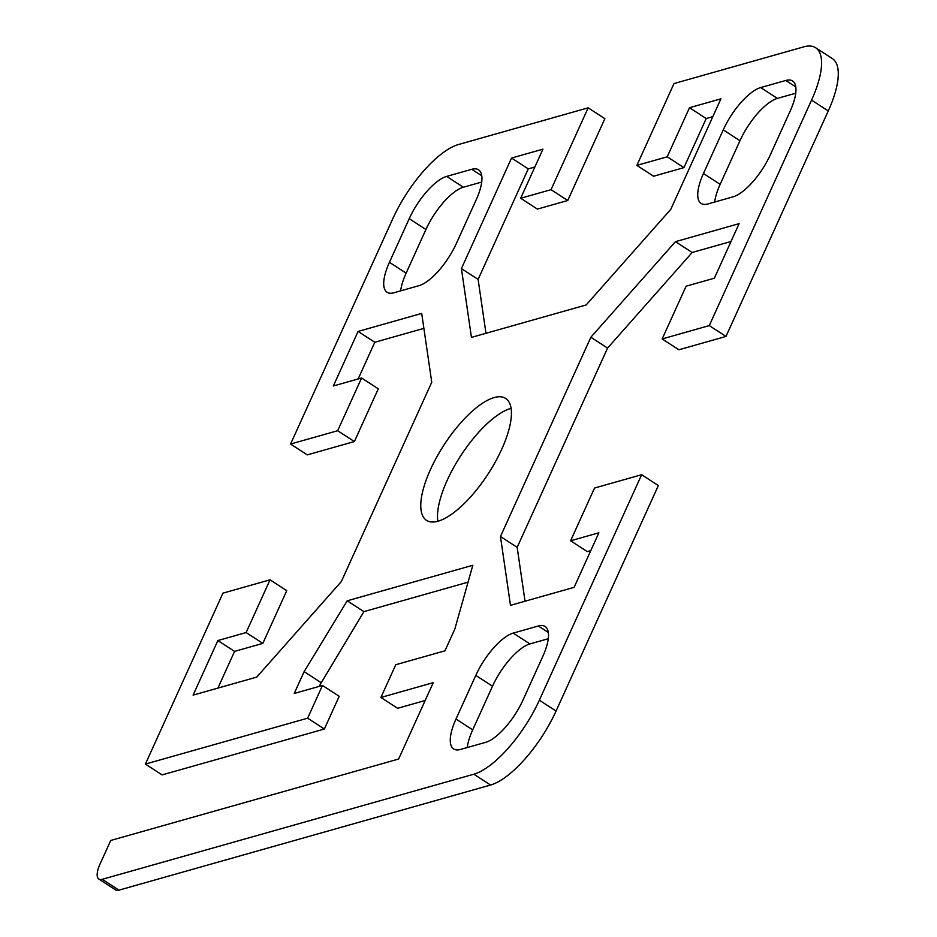 <?xml version="1.0" encoding="UTF-8"?>
<svg xmlns="http://www.w3.org/2000/svg" width="937" height="937" viewBox="0 0 937 937"><rect width="100%" height="100%" fill="white"/><g stroke="black" fill="none" stroke-linecap="round" stroke-linejoin="round"><path stroke-width="1.41" d="M438.059 521.206A72.664 26.4 123 0 1 426.569 520.351A72.664 26.4 123 0 1 436.665 457.197A72.664 26.4 123 0 1 494.15 397.557A72.664 26.4 123 0 1 505.629 398.412A72.664 26.4 123 0 1 495.532 461.566A72.664 26.4 123 0 1 438.059 521.206M511.063 408.333A72.664 26.4 -57 0 0 510.852 408.391A72.664 26.4 -57 0 0 460.547 456.038A72.664 26.4 -57 0 0 437.848 521.265M290.575 444.044L337.671 430.715L361.6 377.986L378.302 388.82L354.385 441.55L307.277 454.878L290.575 444.044L392.861 218.567A74.808 27.173 123 0 1 458.357 144.556L588.155 107.837L604.869 118.671L567.752 200.506L537.393 209.092L520.679 198.257L551.038 189.672L588.155 107.837M534.863 167.009L528.257 168.871L478.116 279.413L485.975 333.291M712.811 116.68L706.205 118.542L683.94 167.641L653.581 176.226L636.879 165.392L667.226 156.807L689.503 107.708L720.904 98.83L670.763 209.373L586.14 304.958L471.44 337.402L461.414 268.579L511.555 158.037L542.956 149.159L520.679 198.257M828.261 110.964A74.808 27.173 -57 0 0 832.325 58.562L815.612 47.728A74.808 27.173 123 0 1 811.559 100.13L709.274 325.607L725.988 336.442L828.261 110.964L811.559 100.13M725.988 336.442L678.88 349.77L662.166 338.936L709.274 325.607M731.001 241.5L692.174 252.486L607.563 348.084L517.165 547.349L525.025 601.226M590.778 550.628L587.323 551.612L570.61 540.778L598.872 532.79L574.123 587.335L510.489 605.337L500.463 536.514L590.849 337.25L675.472 241.652L739.094 223.662L714.357 278.207L686.095 286.207L662.166 338.936M98.865 879.07L115.579 889.904A21.375 7.765 -57 0 0 118.952 890.15L490.555 785.042A74.808 27.173 -57 0 0 556.063 711.031L658.348 485.553L641.634 474.719L539.349 700.208A74.808 27.173 123 0 1 473.841 774.208L102.25 879.316A21.375 7.765 123 0 1 98.865 879.07A21.375 7.765 123 0 1 100.025 864.09L110.753 840.454L398.612 759.04L433.257 682.663L380.914 697.468L397.628 708.302L425.152 700.513M468.055 582.17L363.919 611.627L319.037 686.434M145.399 764.077L307.641 718.187L322.492 685.462L339.194 696.296L324.354 729.021L162.101 774.911L145.399 764.077L222.936 593.156L270.032 579.827L286.745 590.661L262.828 643.391L234.566 651.391L217.911 688.098M423.887 328.372L374.788 342.263L358.145 378.97M481.7 182.047L463.358 187.236A42.739 15.531 -57 0 0 425.925 229.518L406.131 273.159A42.739 15.531 -57 0 0 400.649 290.857M795.724 93.22L777.394 98.408A42.739 15.531 -57 0 0 739.961 140.702L720.155 184.343A42.739 15.531 -57 0 0 714.673 202.029M548.262 638.741L529.932 643.93A42.739 15.531 -57 0 0 492.499 686.212L472.705 729.864A42.739 15.531 -57 0 0 467.223 747.55M636.879 165.392L673.996 83.569L803.794 46.85A74.808 27.173 123 0 1 815.612 47.728M361.6 377.986L333.338 385.985L358.086 331.429L421.709 313.426L431.746 382.249L341.361 581.514L256.738 677.111L193.104 695.113L217.852 640.557L246.115 632.557L270.032 579.827M322.492 685.462L294.23 693.45L304.127 671.63L347.205 600.804L472.822 565.269L454.855 628.996L444.958 650.817L395.765 664.731L380.914 697.468M641.634 474.719L594.526 488.048L570.61 540.778M476.219 199.733L456.413 243.386A42.739 15.531 123 0 1 418.991 285.668L393.868 292.777A42.739 15.531 123 0 1 387.11 292.274A42.739 15.531 123 0 1 389.429 262.325L409.223 218.684A42.739 15.531 123 0 1 446.656 176.402L471.779 169.292A42.739 15.531 123 0 1 478.538 169.796A42.739 15.531 123 0 1 476.219 199.733M733.015 196.852L707.892 203.95A42.739 15.531 123 0 1 701.134 203.446A42.739 15.531 123 0 1 703.453 173.509L723.247 129.868A42.739 15.531 123 0 1 760.68 87.574L785.803 80.465A42.739 15.531 123 0 1 792.561 80.969A42.739 15.531 123 0 1 790.242 110.917L770.448 154.558A42.739 15.531 123 0 1 733.015 196.852M455.991 719.03L475.785 675.39A42.739 15.531 123 0 1 513.218 633.096L538.342 625.986A42.739 15.531 123 0 1 545.1 626.49A42.739 15.531 123 0 1 542.781 656.439L522.987 700.08A42.739 15.531 123 0 1 485.553 742.373L460.43 749.471A42.739 15.531 123 0 1 453.672 748.968A42.739 15.531 123 0 1 455.991 719.03L472.705 729.864M304.127 671.63L320.829 682.464M324.354 729.021L307.641 718.187M347.205 600.804L363.919 611.627M358.086 331.429L374.788 342.263M337.671 430.715L354.385 441.55M246.115 632.557L262.828 643.391M217.852 640.557L234.566 651.391M689.503 107.708L706.205 118.542M667.226 156.807L683.94 167.641M551.038 189.672L567.752 200.506M511.555 158.037L528.257 168.871M461.414 268.579L478.116 279.413M675.472 241.652L692.174 252.486M590.849 337.25L607.563 348.084M500.463 536.514L517.165 547.349M556.063 711.031L539.349 700.208M473.841 774.208L490.555 785.042M118.952 890.15L102.25 879.316M409.223 218.684L425.925 229.518M389.429 262.325L406.131 273.159M471.779 169.292L481.747 175.758M446.656 176.402L463.358 187.236M785.803 80.465L795.771 86.93M760.68 87.574L777.394 98.408M723.247 129.868L739.961 140.702M703.453 173.509L720.155 184.343M538.342 625.986L548.321 632.452M513.218 633.096L529.932 643.93M475.785 675.39L492.499 686.212"/></g></svg>
